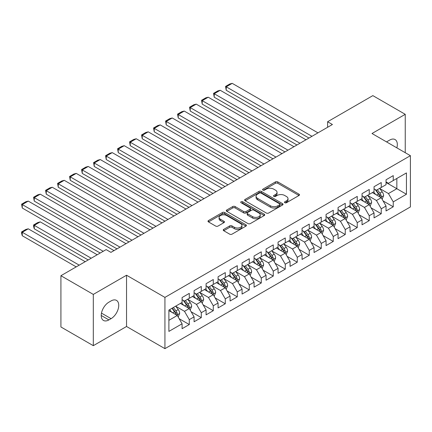 <?xml version="1.0" encoding="UTF-8"?>
<svg xmlns="http://www.w3.org/2000/svg" width="432" height="432" viewBox="0 0 432 432"><rect width="100%" height="100%" fill="white"/><g stroke="black" fill="none" stroke-linecap="round" stroke-linejoin="round"><path stroke-width="0.65" d="M284.823 202.727A1.166 0.675 0 0 0 286.47 202.727L298.982 195.502A1.663 0.961 0 0 0 299.468 194.821A1.663 0.961 0 0 0 298.982 194.146L277.787 181.904A1.663 0.961 0 0 0 275.427 181.904L262.915 189.13A1.166 0.675 0 0 0 262.575 189.605A1.166 0.675 0 0 0 262.915 190.08A1.166 0.675 0 0 0 264.568 190.08L266.188 189.146A5.33 3.078 0 0 1 273.721 189.146L275.486 190.166A5.33 3.078 0 0 1 277.047 192.343A5.33 3.078 0 0 1 275.486 194.519L273.866 195.453A1.166 0.675 0 0 0 273.526 195.928A1.166 0.675 0 0 0 273.866 196.403A1.166 0.675 0 0 0 275.519 196.403L277.139 195.469A5.33 3.078 0 0 1 284.672 195.469L286.438 196.49A5.33 3.078 0 0 1 288.004 198.666A5.33 3.078 0 0 1 286.438 200.842L284.823 201.776A1.166 0.675 0 0 0 284.477 202.252A1.166 0.675 0 0 0 284.823 202.727L284.823 201.776M223.733 229.365A1.663 0.961 0 0 0 223.241 230.04A1.663 0.961 0 0 0 223.733 230.72L229.678 234.155A1.663 0.961 0 0 0 232.033 234.155L245.932 226.13A1.663 0.961 0 0 0 246.418 225.455A1.663 0.961 0 0 0 245.932 224.775L224.732 212.533A1.663 0.961 0 0 0 222.377 212.533L208.483 220.558A1.663 0.961 0 0 0 207.992 221.238A1.663 0.961 0 0 0 208.483 221.918L215.665 226.066A1.663 0.961 0 0 0 218.02 226.066L223.965 222.631A1.663 0.961 0 0 0 224.456 221.951A1.663 0.961 0 0 0 223.965 221.27L220.406 219.213A4.455 2.57 0 0 1 219.1 217.399A4.455 2.57 0 0 1 221.848 215.023A4.455 2.57 0 0 1 226.703 215.579L240.662 223.636A4.455 2.57 0 0 1 241.963 225.455A4.455 2.57 0 0 1 239.215 227.831A4.455 2.57 0 0 1 234.36 227.27L232.033 225.931A1.663 0.961 0 0 0 229.678 225.931L223.733 229.365L223.733 230.72M93.307 294.413L93.307 345.676L126.544 326.489L126.544 275.227L93.307 294.413L60.917 275.713L106.148 249.599L110.943 252.369L332.419 124.508L327.618 121.738L327.618 127.278M126.544 275.227L164.932 297.394L410.4 155.677L410.4 206.933L164.932 348.651L164.932 297.394M405.243 152.696L405.243 114.323L372.006 133.51L410.4 155.677M405.243 114.323L372.848 95.623L327.618 121.738M266.301 213.008A1.663 0.961 0 0 0 268.655 213.008L282.555 204.989A1.663 0.961 0 0 0 283.041 204.309A1.663 0.961 0 0 0 282.555 203.629L261.355 191.392A1.663 0.961 0 0 0 259 191.392L245.106 199.411A1.663 0.961 0 0 0 244.62 200.092A1.663 0.961 0 0 0 245.106 200.772L266.301 213.008M241.51 202.981A1.166 0.675 0 0 1 242.692 203.143L242.692 201.76L264.244 214.202A1.663 0.961 0 0 1 264.73 214.882A1.663 0.961 0 0 1 264.244 215.563L250.344 223.582A1.663 0.961 0 0 1 247.99 223.582L226.795 211.345L226.795 209.984A1.663 0.961 0 0 0 226.303 210.665A1.663 0.961 0 0 0 226.795 211.345M226.795 209.984L232.74 206.55A1.663 0.961 0 0 1 235.094 206.55L243.691 211.513A1.663 0.961 0 0 0 246.046 211.513L249.993 209.239A1.663 0.961 0 0 0 250.479 208.559A1.663 0.961 0 0 0 249.993 207.878L241.045 202.711A1.166 0.675 0 0 1 240.7 202.235A1.166 0.675 0 0 1 241.423 201.614A1.166 0.675 0 0 1 242.692 201.76M386.046 182.482L396.841 188.714L396.841 178.465L406.442 172.924L393.244 180.544L393.244 175.624L386.046 179.782L386.046 184.696L381.245 187.466L381.245 182.552L374.047 186.705L374.047 191.624L369.247 194.395L369.247 189.475L362.048 193.633L362.048 198.553L357.253 201.323L357.253 196.403L350.055 200.561L350.055 205.481L345.254 208.251L345.254 203.332L338.056 207.484L338.056 212.404L333.256 215.174L333.256 210.26L326.057 214.412L326.057 219.332L321.257 222.102L321.257 217.183L314.059 221.341L314.059 226.26L309.263 229.03L309.263 224.111L302.065 228.269L302.065 233.183L297.265 235.953L297.265 231.039L290.066 235.192L290.066 240.111L285.266 242.881L285.266 237.962L278.068 242.12L278.068 247.039L273.267 249.809L273.267 244.89L266.069 249.048L266.069 253.962L261.274 256.738L261.274 251.818L254.075 255.971L254.075 260.89L249.275 263.66L249.275 258.746L242.077 262.899L242.077 267.818L237.276 270.589L237.276 265.669L230.078 269.827L230.078 274.747L225.283 277.517L225.283 272.597L218.079 276.755L218.079 281.669L213.284 284.44L213.284 279.526L206.086 283.678L206.086 288.598L201.285 291.368L201.285 286.448L194.087 290.606L194.087 295.526L189.286 298.296L189.286 293.377L182.088 297.535L182.088 302.449L168.89 310.068L168.89 331.403L182.088 323.784L177.293 315.473L168.89 310.624M406.442 172.924L406.442 194.26L393.244 201.879L388.444 193.563L379.744 188.541M383.108 200.939L393.244 206.793L393.244 201.879M393.244 206.793L386.046 210.951L386.046 206.032L381.245 208.802L376.445 200.491L367.751 195.469M371.11 207.868L381.245 213.721L381.245 208.802M381.245 213.721L374.047 217.879L374.047 212.96L369.247 215.73L364.451 207.419L355.752 202.397M359.111 214.796L369.247 220.649L369.247 215.73M369.247 220.649L362.048 224.802L362.048 219.888L357.253 222.658L352.453 214.342L343.753 209.32M347.112 221.724L357.253 227.572L357.253 222.658M357.253 227.572L350.055 231.73L350.055 226.811L345.254 229.581L340.454 221.27L331.754 216.248M335.119 228.647L345.254 234.5L345.254 229.581M345.254 234.5L338.056 238.658L338.056 233.739L333.256 236.509L328.46 228.199L319.761 223.177M323.12 235.575L333.256 241.429L333.256 236.509M333.256 241.429L326.057 245.581L326.057 240.667L321.257 243.437L316.462 235.127L307.762 230.105M311.121 242.503L321.257 248.357L321.257 243.437M321.257 248.357L314.059 252.509L314.059 247.59L309.263 250.366L304.463 242.05L295.763 237.028M299.122 249.426L309.263 255.28L309.263 250.366M309.263 255.28L302.065 259.438L302.065 254.518L297.265 257.288L292.464 248.978L283.765 243.956M287.129 256.354L297.265 262.208L297.265 257.288M297.265 262.208L290.066 266.366L290.066 261.446L285.266 264.217L280.471 255.906L271.771 250.884M275.13 263.282L285.266 269.136L285.266 264.217M285.266 269.136L278.068 273.289L278.068 268.375L273.267 271.145L268.472 262.829L259.772 257.807M263.131 270.211L273.267 276.059L273.267 271.145M273.267 276.059L266.069 280.217L266.069 275.297L261.274 278.068L256.473 269.757L247.774 264.735M251.132 277.133L261.274 282.987L261.274 278.068M261.274 282.987L254.075 287.145L254.075 282.226L249.275 284.996L244.474 276.685L235.78 271.663M239.139 284.062L249.275 289.915L249.275 284.996M249.275 289.915L242.077 294.068L242.077 289.154L237.276 291.924L232.481 283.613L223.781 278.591M227.14 290.99L237.276 296.843L237.276 291.924M237.276 296.843L230.078 300.996L230.078 296.077L225.283 298.852L220.482 290.536L211.783 285.514M215.141 297.913L225.283 303.766L225.283 298.852M225.283 303.766L218.079 307.924L218.079 303.005L213.284 305.775L208.483 297.464L199.784 292.442M203.143 304.841L213.284 310.694L213.284 305.775M213.284 310.694L206.086 314.852L206.086 309.933L201.285 312.703L196.484 304.393L187.79 299.371M191.149 311.769L201.285 317.623L201.285 312.703M201.285 317.623L194.087 321.775L194.087 316.861L189.286 319.631L184.491 311.315L175.792 306.293M179.15 318.697L189.286 324.545L189.286 319.631M189.286 324.545L182.088 328.703L182.088 323.784M182.088 299.678L184.491 301.066L189.286 298.296M168.89 320.323L177.293 315.473M194.087 292.756L196.484 294.138L201.285 291.368M184.491 311.315L189.286 308.545L180.409 303.421M194.087 316.861L189.286 308.545M206.086 285.827L208.483 287.215L213.284 284.44M196.484 304.393L201.285 301.622L192.407 296.492M206.086 309.933L201.285 301.622M218.079 278.899L220.482 280.287L225.283 277.517M208.483 297.464L213.284 294.694L204.406 289.57M218.079 303.005L213.284 294.694M230.078 271.976L232.481 273.359L237.276 270.589M220.482 290.536L225.283 287.766L216.4 282.641M230.078 296.077L225.283 287.766M242.077 265.048L244.474 266.431L249.275 263.66M232.481 283.613L237.276 280.838L228.398 275.713M242.077 289.154L237.276 280.838M254.075 258.12L256.473 259.508L261.274 256.738M244.474 276.685L249.275 273.915L240.397 268.79M254.075 282.226L249.275 273.915M266.069 251.192L268.472 252.58L273.267 249.809M256.473 269.757L261.274 266.987L252.396 261.862M266.069 275.297L261.274 266.987M278.068 244.269L280.471 245.651L285.266 242.881M268.472 262.829L273.267 260.059L264.389 254.934M278.068 268.375L273.267 260.059M290.066 237.341L292.464 238.729L297.265 235.953M280.471 255.906L285.266 253.136L276.388 248.006M290.066 261.446L285.266 253.136M302.065 230.413L304.463 231.8L309.263 229.03M292.464 248.978L297.265 246.208L288.387 241.083M302.065 254.518L297.265 246.208M314.059 223.49L316.462 224.872L321.257 222.102M304.463 242.05L309.263 239.279L300.386 234.155M314.059 247.59L309.263 239.279M326.057 216.562L328.46 217.944L333.256 215.174M316.462 235.127L321.257 232.351L312.379 227.227M326.057 240.667L321.257 232.351M338.056 209.633L340.454 211.021L345.254 208.251M328.46 228.199L333.256 225.428L324.378 220.304M338.056 233.739L333.256 225.428M350.055 202.705L352.453 204.093L357.253 201.323M340.454 221.27L345.254 218.5L336.377 213.376M350.055 226.811L345.254 218.5M362.048 195.782L364.451 197.165L369.247 194.395M352.453 214.342L357.253 211.572L348.376 206.447M362.048 219.888L357.253 211.572M374.047 188.854L376.445 190.242L381.245 187.466M364.451 207.419L369.247 204.649L360.369 199.519M374.047 212.96L369.247 204.649M386.046 181.926L388.444 183.314L393.244 180.544M376.445 200.491L381.245 197.721L372.368 192.596M386.046 206.032L381.245 197.721M60.917 275.713L60.917 326.97L93.307 345.676M126.544 326.489L164.932 348.651M388.444 193.563L396.841 188.714L406.442 194.26M396.851 147.852A10.859 6.269 120 0 0 395.075 139.552A10.859 6.269 120 0 0 389.642 140.092L387.482 141.34A10.859 6.269 120 0 0 386.581 141.923M108.907 302.173A10.859 6.269 120 0 0 101.812 311.742A10.859 6.269 120 0 0 103.475 320.447A10.859 6.269 120 0 0 108.907 319.907L111.067 318.659A10.859 6.269 120 0 0 118.157 309.091A10.859 6.269 120 0 0 116.494 300.391A10.859 6.269 120 0 0 111.067 300.926L108.907 302.173M285.287 202.894L286.438 202.225A5.33 3.078 0 0 0 288.004 200.048L288.004 198.666M277.047 192.343L277.047 193.725A5.33 3.078 0 0 1 275.486 195.901L274.336 196.571M298.982 194.146L298.982 195.502L277.787 183.292A1.663 0.961 0 0 0 275.427 183.292L263.385 190.247M282.533 205L261.355 192.775A1.663 0.961 0 0 0 259 192.775L245.128 200.788M279.612 204.784A1.166 0.675 0 0 0 279.952 204.309A1.166 0.675 0 0 0 279.612 203.834L261.004 193.088A1.166 0.675 0 0 0 259.357 193.088L257.645 194.076A5.33 3.078 0 0 0 256.084 196.252A5.33 3.078 0 0 0 257.645 198.428L270.367 205.772A5.33 3.078 0 0 0 277.9 205.772L279.612 204.784L279.612 206.172A1.166 0.675 0 0 0 279.952 205.691L279.952 204.309M256.084 196.252L256.084 197.635A5.33 3.078 0 0 0 257.645 199.811L257.645 198.428M279.612 206.172L277.9 207.155A5.33 3.078 0 0 1 270.367 207.155L257.645 199.811M226.816 211.356L232.74 207.938L232.74 206.55M250.479 208.559L250.479 209.941A1.663 0.961 0 0 1 249.993 210.622L246.046 212.9A1.663 0.961 0 0 1 243.691 212.9L235.094 207.938A1.663 0.961 0 0 0 232.74 207.938M242.692 203.143L264.222 215.573M252.612 216.664A4.455 2.57 0 0 0 257.467 217.22A4.455 2.57 0 0 0 260.221 214.844A4.455 2.57 0 0 0 258.914 213.03L253.994 210.19A1.663 0.961 0 0 0 251.64 210.19L247.698 212.468A1.663 0.961 0 0 0 247.207 213.149A1.663 0.961 0 0 0 247.698 213.829L252.612 216.664L252.612 218.052A4.455 2.57 0 0 0 257.467 218.608A4.455 2.57 0 0 0 260.221 216.232L260.221 214.844M247.207 213.149L247.207 214.531A1.663 0.961 0 0 0 247.698 215.212L247.698 213.829M252.612 218.052L247.698 215.212M241.963 225.455L241.963 226.838A4.455 2.57 0 0 1 239.215 229.214A4.455 2.57 0 0 1 234.36 228.658L232.033 227.313A1.663 0.961 0 0 0 229.678 227.313L223.754 230.737M219.1 217.399L219.1 218.781A4.455 2.57 0 0 0 220.406 220.601L220.406 219.213M223.943 222.642L220.406 220.601M245.905 226.147L224.732 213.921A1.663 0.961 0 0 0 222.377 213.921L208.505 221.929M382.136 199.26L383.621 195.626A4.498 2.597 -120 0 0 382.185 191.797L379.636 188.395M375.575 194.449L373.637 191.862M226.217 117.979L284.969 151.902L202.219 104.128L201.56 100.283L205.762 97.859L208.219 97.2L202.219 100.667L202.219 104.128M372.735 192.807L372.514 192.51M380.398 197.23L381.094 196.603L381.191 195.82A4.498 2.597 -120 0 0 379.906 193.115L377.357 189.713M375.905 189.923L379.053 194.13A2.29 1.323 60 0 1 379.469 194.821L381.191 195.82M375.111 189.47L378.47 193.946A4.498 2.597 60 0 1 379.755 196.652L379.847 196.911M311.963 136.318L226.217 86.81L226.217 90.272L308.961 138.046M317.957 132.851L232.216 83.349L226.217 86.81L225.558 86.432L229.754 84.008L232.216 83.349M226.217 90.272L225.558 86.432M370.138 206.183L371.623 202.554A4.498 2.597 -120 0 0 370.192 198.725L367.643 195.323M363.577 201.371L361.643 198.79M214.218 124.907L272.97 158.825L190.226 111.056L189.562 107.212L193.763 104.787L196.22 104.128L190.226 107.59L190.226 111.056M360.736 199.73L360.515 199.438M368.404 204.158L369.101 203.531L369.198 202.748A4.498 2.597 -120 0 0 367.907 200.043L365.359 196.641M363.906 196.852L367.054 201.053A2.29 1.323 60 0 1 367.47 201.749L369.198 202.748M363.118 196.398L366.471 200.875A4.498 2.597 60 0 1 367.756 203.58L367.848 203.839M358.139 213.111L359.624 209.482A4.498 2.597 -120 0 0 358.193 205.654L355.644 202.252M351.583 208.3L349.645 205.713M202.219 131.836L260.971 165.753L178.227 117.979L177.568 114.134L181.764 111.71L184.226 111.056L178.227 114.518L178.227 117.979M348.737 206.658L348.516 206.366M356.405 211.086L357.102 210.46L357.199 209.671A4.498 2.597 -120 0 0 355.914 206.971L353.365 203.569M351.907 203.78L355.055 207.981A2.29 1.323 60 0 1 355.471 208.678L357.199 209.671M351.119 203.321L354.472 207.803A4.498 2.597 60 0 1 355.757 210.503L355.849 210.767M299.965 143.24L214.218 93.739L214.218 97.2L296.962 144.974M305.964 139.779L220.217 90.272L214.218 93.739L213.559 93.355L217.755 90.931L220.217 90.272M214.218 97.2L213.559 93.355M287.966 150.169L201.56 100.283M293.965 146.707L208.219 97.2M346.14 220.039L347.63 216.41A4.498 2.597 -120 0 0 346.194 212.582L343.645 209.18M339.584 215.228L337.646 212.641M190.226 138.758L248.972 172.681L166.228 124.907L165.569 121.063L169.771 118.638L172.228 117.979L166.228 121.446L166.228 124.907M336.739 213.586L336.523 213.289M344.407 218.009L345.103 217.382L345.2 216.599A4.498 2.597 -120 0 0 343.915 213.894L341.366 210.492M339.914 210.708L343.057 214.909A2.29 1.323 60 0 1 343.478 215.606L345.2 216.599M339.12 210.249L342.473 214.726A4.498 2.597 60 0 1 343.764 217.431L343.85 217.69M334.147 226.967L335.632 223.333A4.498 2.597 -120 0 0 334.195 219.505L331.646 216.103M327.586 222.156L325.647 219.569M178.227 145.687L236.979 179.609L154.229 131.836L153.571 127.991L157.772 125.566L160.229 124.907L154.229 128.369L154.229 131.836M324.745 220.514L324.524 220.217M332.408 224.937L333.104 224.311L333.207 223.528A4.498 2.597 -120 0 0 331.916 220.822L329.368 217.42M327.915 217.631L331.063 221.832A2.29 1.323 60 0 1 331.479 222.529L333.207 223.528M327.121 217.177L330.48 221.654A4.498 2.597 60 0 1 331.765 224.359L331.857 224.618M275.967 157.097L189.562 107.212M281.966 153.63L196.22 104.128M263.974 164.02L177.568 114.134M269.968 160.558L184.226 111.056M322.148 233.89L323.633 230.261A4.498 2.597 -120 0 0 322.202 226.433L319.653 223.031M315.587 229.079L313.654 226.492M166.228 152.615L224.98 186.532L142.236 138.758L141.572 134.919L145.773 132.494L148.23 131.836L142.236 135.297L142.236 138.758M312.746 227.437L312.525 227.146M320.414 231.865L321.111 231.239L321.208 230.456A4.498 2.597 -120 0 0 319.918 227.75L317.369 224.348M315.916 224.559L319.064 228.76A2.29 1.323 60 0 1 319.48 229.457L321.208 230.456M315.128 224.1L318.481 228.582A4.498 2.597 60 0 1 319.766 231.282L319.858 231.547M251.975 170.948L165.569 121.063M257.974 167.486L172.228 117.979M310.149 240.818L311.639 237.19A4.498 2.597 -120 0 0 310.203 233.361L307.654 229.959M303.593 236.007L301.655 233.42M154.229 159.543L212.981 193.46L130.237 145.687L129.578 141.842L133.774 139.417L136.237 138.758L130.237 142.225L130.237 145.687M300.748 234.365L300.526 234.068M308.416 238.793L309.112 238.167L309.209 237.379A4.498 2.597 -120 0 0 307.924 234.673L305.375 231.271M303.917 231.487L307.066 235.688A2.29 1.323 60 0 1 307.481 236.385L309.209 237.379M303.129 231.028L306.482 235.505A4.498 2.597 60 0 1 307.768 238.21L307.859 238.469M239.976 177.876L153.571 127.991M245.975 174.415L160.229 124.907M298.15 247.747L299.641 244.112A4.498 2.597 -120 0 0 298.204 240.284L295.655 236.882M291.595 242.935L289.656 240.349M142.236 166.466L200.983 200.389L118.238 152.615L117.58 148.77L121.781 146.345L124.238 145.687L118.238 149.148L118.238 152.615M288.749 241.294L288.533 240.997M296.417 245.716L297.113 245.09L297.211 244.307A4.498 2.597 -120 0 0 295.925 241.601L293.377 238.199M291.924 238.41L295.072 242.617A2.29 1.323 60 0 1 295.488 243.308L297.211 244.307M291.13 237.956L294.484 242.433A4.498 2.597 60 0 1 295.774 245.138L295.866 245.398M286.157 254.669L287.642 251.041A4.498 2.597 -120 0 0 286.205 247.212L283.657 243.81M279.596 249.858L277.657 247.271M130.237 173.394L188.989 207.311L106.24 159.543L105.581 155.698L109.782 153.274L112.239 152.615L106.24 156.076L106.24 159.543M276.755 248.216L276.534 247.925M284.418 252.644L285.115 252.018L285.217 251.235A4.498 2.597 -120 0 0 283.927 248.53L281.378 245.128M279.925 245.338L283.073 249.539A2.29 1.323 60 0 1 283.489 250.236L285.217 251.235M279.131 244.885L282.49 249.361A4.498 2.597 60 0 1 283.775 252.067L283.867 252.326M274.158 261.598L275.643 257.969A4.498 2.597 -120 0 0 274.212 254.14L271.663 250.738M267.602 256.786L265.664 254.2M118.238 180.322L176.99 214.24L94.246 166.466L93.582 162.621L97.783 160.196L100.246 159.543L94.246 163.004L94.246 166.466M264.757 255.145L264.535 254.853M272.425 259.573L273.121 258.946L273.218 258.158A4.498 2.597 -120 0 0 271.928 255.458L269.379 252.056M267.926 252.266L271.075 256.468A2.29 1.323 60 0 1 271.49 257.164L273.218 258.158M267.138 251.807L270.491 256.289A4.498 2.597 60 0 1 271.777 258.989L271.868 259.254M262.159 268.526L263.65 264.897A4.498 2.597 -120 0 0 262.213 261.068L259.664 257.666M255.604 263.714L253.665 261.128M106.24 187.245L164.992 221.168L82.247 173.394L81.589 169.549L85.784 167.125L88.247 166.466L82.247 169.933L82.247 173.394M252.758 262.073L252.536 261.776M260.426 266.495L261.122 265.869L261.22 265.086A4.498 2.597 -120 0 0 259.934 262.381L257.386 258.979M255.928 259.195L259.076 263.396A2.29 1.323 60 0 1 259.492 264.092L261.22 265.086M255.139 258.736L258.493 263.212A4.498 2.597 60 0 1 259.778 265.918L259.87 266.177M250.16 275.454L251.651 271.82A4.498 2.597 -120 0 0 250.214 267.991L247.666 264.589M243.605 270.643L241.666 268.056M94.246 194.173L152.993 228.096L70.249 180.322L69.59 176.477L73.791 174.053L76.248 173.394L70.249 176.855L70.249 180.322M240.759 269.001L240.543 268.704M248.427 273.424L249.124 272.797L249.221 272.014A4.498 2.597 -120 0 0 247.936 269.309L245.387 265.907M243.934 266.117L247.082 270.319A2.29 1.323 60 0 1 247.498 271.015L249.221 272.014M243.14 265.664L246.494 270.14A4.498 2.597 60 0 1 247.784 272.846L247.876 273.105M238.167 282.377L239.652 278.748A4.498 2.597 -120 0 0 238.216 274.919L235.667 271.517M231.606 277.565L229.673 274.979M82.247 201.101L140.999 235.019L58.25 187.245L57.591 183.406L61.792 180.981L64.249 180.322L58.25 183.784L58.25 187.245M228.766 275.924L228.544 275.632M236.428 280.352L237.125 279.725L237.227 278.942A4.498 2.597 -120 0 0 235.937 276.237L233.388 272.835M231.935 273.046L235.084 277.247A2.29 1.323 60 0 1 235.499 277.943L237.227 278.942M231.142 272.587L234.5 277.069A4.498 2.597 60 0 1 235.786 279.769L235.877 280.033M226.168 289.305L227.653 285.676A4.498 2.597 -120 0 0 226.222 281.848L223.673 278.446M219.613 284.494L217.674 281.907M70.249 208.03L129.001 241.947L46.256 194.173L45.592 190.328L49.793 187.904L52.256 187.245L46.256 190.712L46.256 194.173M216.767 282.852L216.545 282.555M224.435 287.28L225.131 286.654L225.229 285.865A4.498 2.597 -120 0 0 223.938 283.16L221.395 279.758M219.937 279.974L223.085 284.175A2.29 1.323 60 0 1 223.501 284.872L225.229 285.865M219.148 279.515L222.502 283.991A4.498 2.597 60 0 1 223.787 286.697L223.879 286.956M214.169 296.233L215.66 292.599A4.498 2.597 -120 0 0 214.223 288.77L211.675 285.368M207.614 291.422L205.675 288.835M58.25 214.952L117.002 248.875L34.258 201.101L33.599 197.257L37.795 194.832L40.257 194.173L34.258 197.635L34.258 201.101M204.768 289.78L204.547 289.483M212.436 294.203L213.133 293.576L213.23 292.793A4.498 2.597 -120 0 0 211.945 290.088L209.396 286.686M207.938 286.897L211.086 291.103A2.29 1.323 60 0 1 211.502 291.794L213.23 292.793M207.149 286.443L210.503 290.92A4.498 2.597 60 0 1 211.788 293.625L211.88 293.884M202.171 303.156L203.661 299.527A4.498 2.597 -120 0 0 202.225 295.699L199.676 292.297M195.615 298.345L193.676 295.758M46.256 221.881L100.208 253.028L22.259 208.03L21.6 204.185L25.801 201.76L28.258 201.101L22.259 204.563L22.259 208.03M192.775 296.703L192.553 296.411M200.437 301.131L201.134 300.505L201.231 299.722A4.498 2.597 -120 0 0 199.946 297.016L197.397 293.614M195.944 293.825L199.093 298.026A2.29 1.323 60 0 1 199.508 298.723L201.231 299.722M195.151 293.371L198.504 297.848A4.498 2.597 60 0 1 199.795 300.553L199.886 300.812M227.977 184.804L141.572 134.919M233.977 181.337L148.23 131.836M215.984 191.727L129.578 141.842M221.983 188.266L136.237 138.758M203.985 198.655L117.58 148.77M209.984 195.194L124.238 145.687M191.986 205.583L105.581 155.698M197.986 202.117L112.239 152.615M179.987 212.506L93.582 162.621M185.987 209.045L100.246 159.543M167.994 219.434L81.589 169.549M173.993 215.973L88.247 166.466M155.995 226.363L69.59 176.477M161.995 222.901L76.248 173.394M143.996 233.291L57.591 183.406M149.996 229.824L64.249 180.322M131.998 240.214L45.592 190.328M137.997 236.752L52.256 187.245M190.177 310.084L191.662 306.455A4.498 2.597 -120 0 0 190.226 302.627L187.677 299.225M91.206 258.223L34.258 225.342L40.257 221.881L97.205 254.761M183.616 305.273L181.683 302.686M34.258 228.809L33.599 226.346L33.599 224.964L34.258 225.342L34.258 228.809L88.209 259.956M180.776 303.631L180.554 303.34M188.438 308.059L189.135 307.433L189.238 306.644A4.498 2.597 -120 0 0 187.947 303.944L185.398 300.542M183.946 300.753L187.094 304.954A2.29 1.323 60 0 1 187.51 305.651L189.238 306.644M183.152 300.294L186.511 304.776A4.498 2.597 60 0 1 187.796 307.476L187.888 307.741M33.599 224.964L37.795 222.539L40.257 221.881M120.004 247.142L33.599 197.257M126.004 243.68L40.257 194.173M178.178 317.012L179.663 313.384A4.498 2.597 -120 0 0 178.232 309.555L175.684 306.153M79.213 265.151L22.259 232.27L28.258 228.809L85.212 261.689M171.623 312.201L169.684 309.614M22.259 235.732L21.6 233.275L21.6 231.892L22.259 232.27L22.259 235.732L76.21 266.884M176.445 314.982L177.142 314.356L177.239 313.573A4.498 2.597 -120 0 0 175.954 310.867L173.405 307.465M172.276 308.119L175.095 311.882A2.29 1.323 60 0 1 175.511 312.579L177.239 313.573M171.963 308.297L174.512 311.699A4.498 2.597 60 0 1 175.797 314.404L175.889 314.663M21.6 231.892L25.801 229.468L28.258 228.809M103.205 251.3L21.6 204.185M114.005 250.603L28.258 201.101M286.438 202.225L286.438 200.842M273.866 196.403L273.866 195.453M275.486 195.901L275.486 194.519M262.915 190.08L262.915 189.13M275.427 183.292L275.427 181.904M277.787 183.292L277.787 181.904M245.106 200.772L245.106 199.411M259 192.775L259 191.392M261.355 192.775L261.355 191.392M282.555 204.989L282.555 203.629M270.367 207.155L270.367 205.772M277.9 207.155L277.9 205.772M235.094 207.938L235.094 206.55M243.691 212.9L243.691 211.513M246.046 212.9L246.046 211.513M249.993 210.622L249.993 209.239M264.244 215.563L264.244 214.202M229.678 227.313L229.678 225.931M232.033 227.313L232.033 225.931M234.36 228.658L234.36 227.27M223.965 222.631L223.965 221.27M208.483 221.918L208.483 220.558M222.377 213.921L222.377 212.533M224.732 213.921L224.732 212.533M245.932 226.13L245.932 224.775M101.228 315.473L108.907 319.907M101.471 313.119L111.067 318.659M380.684 197.397L383.594 195.718M379.906 193.115L382.185 191.797M376.591 195.032L378.47 193.946M368.685 204.32L371.596 202.64M367.907 200.043L370.192 198.725M364.592 201.96L366.471 200.875M356.686 211.248L359.597 209.569M355.914 206.971L358.193 205.654M352.593 208.883L354.472 207.803M344.693 218.176L347.598 216.497M343.915 213.894L346.194 212.582M340.594 215.811L342.473 214.726M332.694 225.099L335.605 223.42M331.916 220.822L334.195 219.505M328.601 222.739L330.48 221.654M320.695 232.027L323.606 230.348M319.918 227.75L322.202 226.433M316.602 229.667L318.481 228.582M308.696 238.955L311.607 237.276M307.924 234.673L310.203 233.361M304.603 236.59L306.482 235.505M296.703 245.884L299.608 244.204M295.925 241.601L298.204 240.284M292.604 243.518L294.484 242.433M284.704 252.806L287.615 251.127M283.927 248.53L286.205 247.212M280.611 250.447L282.49 249.361M272.705 259.735L275.616 258.055M271.928 255.458L274.212 254.14M268.612 257.369L270.491 256.289M260.707 266.663L263.617 264.983M259.934 262.381L262.213 261.068M256.613 264.298L258.493 263.212M248.713 273.586L251.618 271.906M247.936 269.309L250.214 267.991M244.62 271.226L246.494 270.14M236.714 280.514L239.625 278.834M235.937 276.237L238.216 274.919M232.621 278.154L234.5 277.069M224.716 287.442L227.626 285.763M223.938 283.16L226.222 281.848M220.622 285.077L222.502 283.991M212.717 294.37L215.627 292.691M211.945 290.088L214.223 288.77M208.624 292.005L210.503 290.92M200.723 301.293L203.629 299.614M199.946 297.016L202.225 295.699M196.63 298.933L198.504 297.848M188.725 308.221L191.635 306.542M187.947 303.944L190.226 302.627M184.631 305.856L186.511 304.776M176.726 315.149L179.636 313.47M175.954 310.867L178.232 309.555M172.633 312.784L174.512 311.699"/></g></svg>
